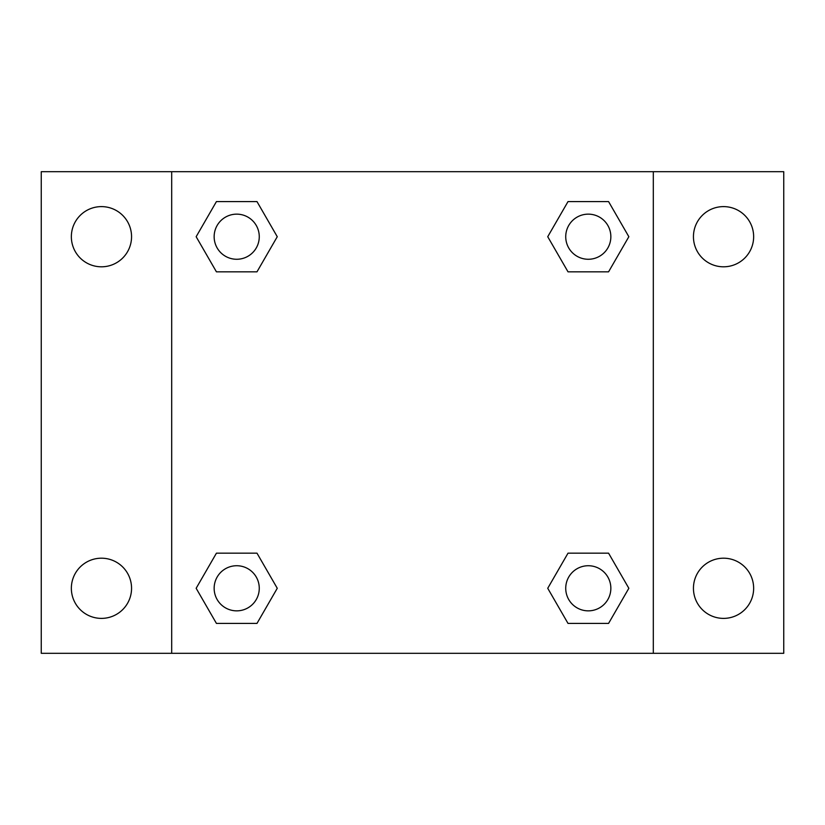 <?xml version="1.0" encoding="UTF-8"?>
<svg xmlns="http://www.w3.org/2000/svg" width="825" height="825" viewBox="0 0 825 825"><rect width="100%" height="100%" fill="white"/><g stroke="black" fill="none" stroke-linecap="round" stroke-linejoin="round"><path stroke-width="1.24" d="M41.25 171.693L783.75 171.693L783.75 653.307L41.25 653.307L41.25 171.693M723.546 206.611A30.102 30.102 0 0 1 753.648 236.713A30.102 30.102 0 0 1 723.546 266.805A30.102 30.102 0 0 1 693.443 236.713A30.102 30.102 0 0 1 723.546 206.611M723.546 558.195A30.102 30.102 0 0 1 753.648 588.287A30.102 30.102 0 0 1 723.546 618.389A30.102 30.102 0 0 1 693.443 588.287A30.102 30.102 0 0 1 723.546 558.195M101.454 558.195A30.102 30.102 0 0 1 131.557 588.287A30.102 30.102 0 0 1 101.454 618.389A30.102 30.102 0 0 1 71.352 588.287A30.102 30.102 0 0 1 101.454 558.195M101.454 206.611A30.102 30.102 0 0 1 131.557 236.713A30.102 30.102 0 0 1 101.454 266.805A30.102 30.102 0 0 1 71.352 236.713A30.102 30.102 0 0 1 101.454 206.611M216.428 553.173L256.988 553.173L277.262 588.287L256.988 623.411L216.428 623.411L196.154 588.287L216.428 553.173L256.988 553.173L216.428 553.173M568.012 201.589L608.572 201.589L628.846 236.713L608.572 271.827L568.012 271.827L547.738 236.713L568.012 201.589L608.572 201.589L568.012 201.589M171.693 653.307L171.693 171.693M653.307 171.693L653.307 653.307M216.428 201.589L256.988 201.589L277.262 236.713L256.988 271.827L216.428 271.827L196.154 236.713L216.428 201.589L256.988 201.589L216.428 201.589M568.012 553.173L608.572 553.173L628.846 588.287L608.572 623.411L568.012 623.411L547.738 588.287L568.012 553.173L608.572 553.173L568.012 553.173M608.572 623.411L568.012 623.411L608.572 623.411M610.851 588.287A22.553 22.553 0 0 0 577.015 568.755A22.553 22.553 0 0 0 577.015 607.829A22.553 22.553 0 0 0 610.851 588.287M256.988 623.411L216.428 623.411L256.988 623.411M259.267 588.287A22.553 22.553 0 0 0 225.431 568.755A22.553 22.553 0 0 0 225.431 607.829A22.553 22.553 0 0 0 259.267 588.287M608.572 271.827L568.012 271.827L608.572 271.827M610.851 236.713A22.553 22.553 0 0 0 577.015 217.171A22.553 22.553 0 0 0 577.015 256.245A22.553 22.553 0 0 0 610.851 236.713M256.988 271.827L216.428 271.827L256.988 271.827M259.267 236.713A22.553 22.553 0 0 0 225.431 217.171A22.553 22.553 0 0 0 225.431 256.245A22.553 22.553 0 0 0 259.267 236.713"/></g></svg>
